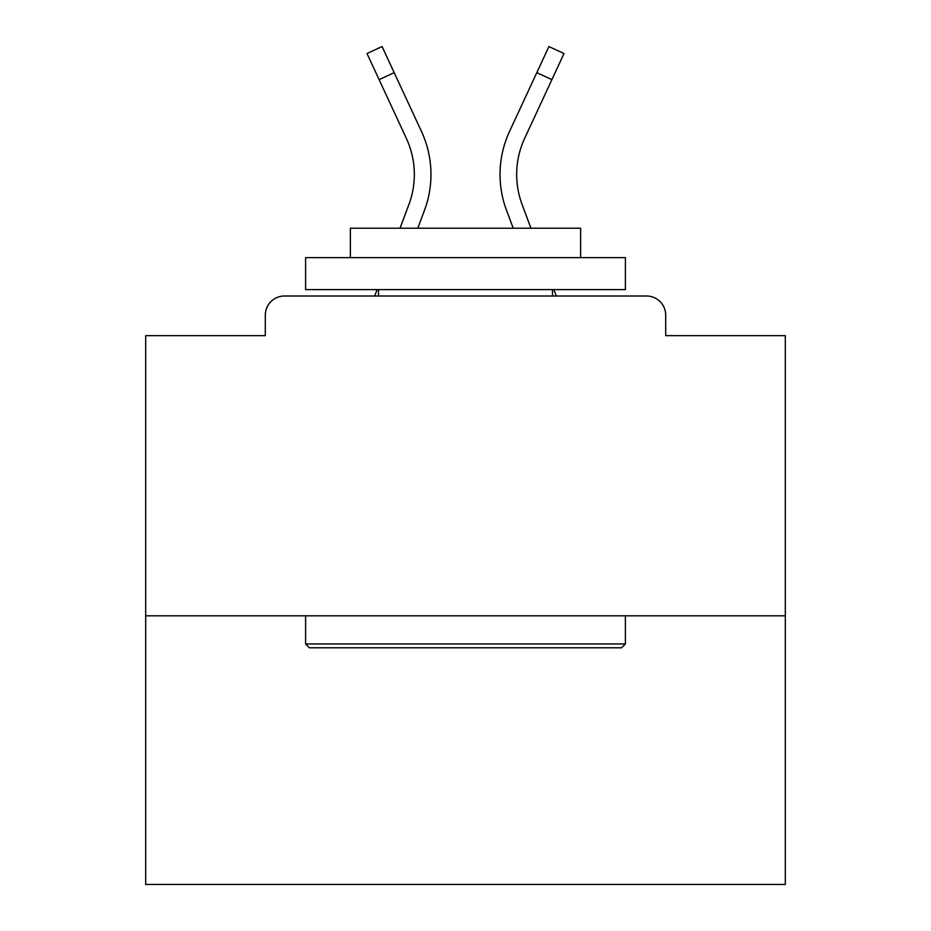 <?xml version="1.0" encoding="UTF-8"?>
<svg xmlns="http://www.w3.org/2000/svg" width="931" height="931" viewBox="0 0 931 931"><rect width="100%" height="100%" fill="white"/><g stroke="black" fill="none" stroke-linecap="round" stroke-linejoin="round"><path stroke-width="1.4" d="M665.7 335.66L665.7 315.19L665.7 335.66L785.31 335.66L785.31 884.45L145.69 884.45L145.69 335.66L265.3 335.66L265.3 315.19L265.3 335.66M785.31 615.81L145.69 615.81M665.7 315.19A19.19 19.19 0 0 0 646.51 296L284.49 296A19.19 19.19 0 0 0 265.3 315.19M646.51 296L565.28 296M365.72 296L284.49 296M424.501 210.266L417.798 228.2L424.501 210.266A102.34 102.34 0 0 0 421.452 131.399L394.197 72.665L379.115 79.659L367 53.544L382.082 46.55L394.197 72.665M408.918 204.448L400.051 228.2L408.918 204.448A85.71 85.71 0 0 0 414.33 174.469A85.71 85.71 0 0 1 408.918 204.448A85.71 85.71 0 0 0 406.37 138.405A85.71 85.71 0 0 1 414.33 174.469M377.125 289.599L374.739 296L377.125 289.599M506.499 210.266L513.202 228.2L506.499 210.266A102.34 102.34 0 0 1 509.548 131.399L548.918 46.55L564 53.544L524.63 138.405A85.71 85.71 0 0 0 522.082 204.448L530.949 228.2L522.082 204.448A85.71 85.71 0 0 1 516.67 174.469A85.71 85.71 0 0 0 522.082 204.448A85.71 85.71 0 0 1 516.67 174.469A85.71 85.71 0 0 0 522.082 204.448A85.71 85.71 0 0 1 516.67 174.469A85.71 85.71 0 0 0 522.082 204.448A85.71 85.71 0 0 1 516.67 174.469A85.71 85.71 0 0 0 522.082 204.448A85.71 85.71 0 0 1 516.67 174.469A85.71 85.71 0 0 0 522.082 204.448A85.71 85.71 0 0 1 516.67 174.469A85.71 85.71 0 0 0 522.082 204.448A85.71 85.71 0 0 1 516.67 174.469A85.71 85.71 0 0 0 522.082 204.448A85.71 85.71 0 0 1 516.67 174.469A85.71 85.71 0 0 0 522.082 204.448A85.71 85.71 0 0 1 516.67 174.469A85.71 85.71 0 0 0 522.082 204.448A85.71 85.71 0 0 1 516.67 174.469A85.71 85.71 0 0 0 522.082 204.448A85.71 85.71 0 0 1 516.67 174.469A85.71 85.71 0 0 0 522.082 204.448A85.71 85.71 0 0 1 516.67 174.469A85.71 85.71 0 0 0 522.082 204.448A85.71 85.71 0 0 1 516.67 174.469A85.71 85.71 0 0 0 522.082 204.448A85.71 85.71 0 0 1 516.67 174.469A85.71 85.71 0 0 0 522.082 204.448A85.71 85.71 0 0 1 516.67 174.469A85.71 85.71 0 0 0 522.082 204.448A85.71 85.71 0 0 1 516.67 174.469A85.71 85.71 0 0 0 522.082 204.448A85.71 85.71 0 0 1 516.67 174.469A85.71 85.71 0 0 0 522.082 204.448A85.71 85.71 0 0 1 516.67 174.469A85.71 85.71 0 0 0 522.082 204.448A85.71 85.71 0 0 1 516.67 174.469A85.71 85.71 0 0 0 522.082 204.448M553.875 289.599L556.261 296L553.875 289.599M621.571 647.79L309.429 647.79L305.601 643.949L625.399 643.949L621.571 647.79M305.601 257.619L625.399 257.619L625.399 289.599L305.601 289.599L305.601 257.619M580.63 257.619L580.63 228.2L350.37 228.2L350.37 257.619M305.601 615.81L305.601 643.949M625.399 615.81L625.399 643.949M378.51 289.599L378.51 296M552.49 289.599L552.49 296M524.63 138.405A85.71 85.71 0 0 0 516.67 174.469A85.71 85.71 0 0 1 524.63 138.405A85.71 85.71 0 0 0 516.67 174.469A85.71 85.71 0 0 1 524.63 138.405A85.71 85.71 0 0 0 516.67 174.469A85.71 85.71 0 0 1 524.63 138.405A85.71 85.71 0 0 0 516.67 174.469A85.71 85.71 0 0 1 524.63 138.405A85.71 85.71 0 0 0 516.67 174.469A85.71 85.71 0 0 1 524.63 138.405A85.71 85.71 0 0 0 516.67 174.469A85.71 85.71 0 0 1 524.63 138.405A85.71 85.71 0 0 0 516.67 174.469A85.71 85.71 0 0 1 524.63 138.405A85.71 85.71 0 0 0 516.67 174.469A85.71 85.71 0 0 1 524.63 138.405A85.71 85.71 0 0 0 516.67 174.469A85.71 85.71 0 0 1 524.63 138.405A85.71 85.71 0 0 0 516.67 174.469A85.71 85.71 0 0 1 524.63 138.405A85.71 85.71 0 0 0 516.67 174.469A85.71 85.71 0 0 1 524.63 138.405A85.71 85.71 0 0 0 516.67 174.469A85.71 85.71 0 0 1 524.63 138.405A85.71 85.71 0 0 0 516.67 174.469A85.71 85.71 0 0 1 524.63 138.405A85.71 85.71 0 0 0 516.67 174.469A85.71 85.71 0 0 1 524.63 138.405A85.71 85.71 0 0 0 516.67 174.469A85.71 85.71 0 0 1 524.63 138.405A85.71 85.71 0 0 0 516.67 174.469A85.71 85.71 0 0 1 524.63 138.405A85.71 85.71 0 0 0 516.67 174.469A85.71 85.71 0 0 1 524.63 138.405A85.71 85.71 0 0 0 516.67 174.469A85.71 85.71 0 0 1 524.63 138.405A85.71 85.71 0 0 0 516.67 174.469A85.71 85.71 0 0 1 524.63 138.405A85.71 85.71 0 0 0 516.67 174.469M379.115 79.659L406.37 138.405M551.885 79.659L536.803 72.665"/></g></svg>
